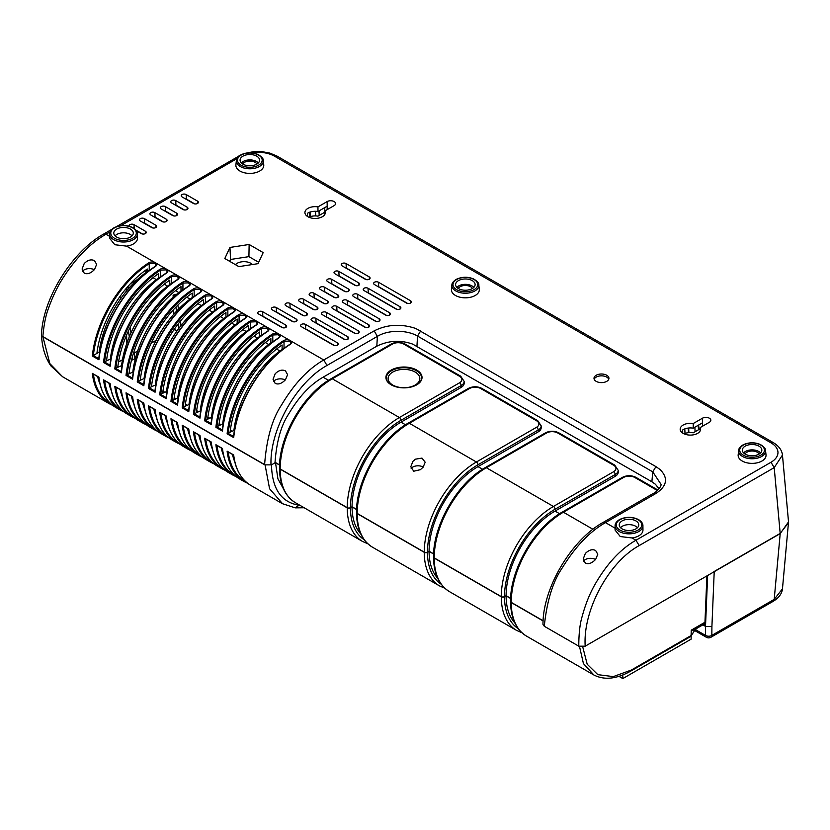 <?xml version="1.0" encoding="UTF-8"?>
<svg xmlns="http://www.w3.org/2000/svg" width="830" height="830" viewBox="0 0 830 830"><rect width="100%" height="100%" fill="white"/><g stroke="black" fill="none" stroke-linecap="round" stroke-linejoin="round"><path stroke-width="1.25" d="M707.637 575.491L705.5 626.391L711.912 626.505L711.839 635.396A4.534 2.864 -179.5 0 1 705.427 635.365L705.5 626.391L704.805 625.986L706.911 575.906M137.697 399.718L143.683 403.173C145.572 417.646 151.34 427.772 160.978 433.561A85.096 49.136 -60 0 1 143.839 403.1L137.261 399.303A85.096 49.136 120 0 0 154.401 429.753L157.825 431.444M182.621 425.655L188.618 429.11C190.506 443.583 196.274 453.709 205.913 459.498A85.096 49.136 -60 0 1 188.773 429.037L182.195 425.24A85.096 49.136 120 0 0 199.335 455.701L202.748 457.382M148.923 406.202L154.919 409.657C156.808 424.13 162.576 434.256 172.215 440.045A85.096 49.136 -60 0 1 155.075 409.584L148.497 405.787A85.096 49.136 120 0 0 165.637 436.238L169.05 437.929M156.154 416.504A79.587 45.951 -60 0 1 153.82 409.024M167.39 422.989A79.587 45.951 -60 0 1 165.056 415.508M160.159 412.686L166.145 416.141C168.044 430.614 173.812 440.74 183.451 446.53A85.096 49.136 -60 0 1 166.301 416.069L159.723 412.271A85.096 49.136 120 0 0 176.873 442.732L180.286 444.413M178.616 429.473A79.587 45.951 -60 0 1 176.282 421.993M171.395 419.171L177.381 422.626C179.27 437.099 185.038 447.225 194.677 453.014A85.096 49.136 -60 0 1 177.537 422.553L170.959 418.756A85.096 49.136 120 0 0 188.099 449.217L191.523 450.898M189.852 435.958A79.587 45.951 -60 0 1 187.518 428.477M129.936 287.066L128.048 288.155M713.883 571.673L780.2 533.41L788.459 522.703L788.396 520.441M788.5 521.935L780.2 533.597L774.203 599.385L782.462 588.812L788.396 523.44M299.464 505.034L299.111 505.231C281.297 502.368 272.084 488.912 271.483 464.873L265.071 464.862L42.849 336.565L49.873 363.633L62.624 376.768L50.91 365.916C45.162 357.554 42.029 347.179 41.5 334.77L41.51 334.532M173.159 297.161L173.097 295.304L175.016 294.194L176.033 294.775M173.097 295.304L174.84 295.739M181.065 325.464L180.39 321.169M178.502 309.154L177.869 305.067M175.908 307.048L176.5 311.229M178.294 323.804L178.917 328.255M176.79 331.212L174.341 329.178M173.792 314.228L173.615 309.507M132.219 357.45L132.572 359.94L135.01 358.539L133.941 351.775M130.984 332.934L130.123 327.404M128.442 330.869L129.293 336.845M126.866 343.215L126.565 335.092M132.572 359.94L131.69 359.432M92.763 373.77L98.749 377.235C100.648 391.698 106.416 401.834 116.055 407.613A85.096 49.136 -60 0 1 98.915 377.162L92.327 373.365A85.096 49.136 120 0 0 109.477 403.816L112.89 405.497M99.994 384.072A79.587 45.951 -60 0 1 97.66 376.602M111.23 390.567A79.587 45.951 -60 0 1 108.886 383.087M103.999 380.254L109.985 383.719C111.874 398.182 117.642 408.319 127.291 414.097A85.096 49.136 -60 0 1 110.141 383.647L103.563 379.85A85.096 49.136 120 0 0 120.703 410.3L124.127 411.981M122.456 397.051A79.587 45.951 -60 0 1 120.122 389.571M115.225 386.749L121.222 390.204C123.11 404.677 128.878 414.803 138.517 420.582A85.096 49.136 -60 0 1 121.377 390.131L114.799 386.334A85.096 49.136 120 0 0 131.939 416.785L135.352 418.465M133.692 403.536A79.587 45.951 -60 0 1 131.358 396.055M126.461 393.233L132.447 396.688C134.346 411.161 140.114 421.287 149.753 427.066A85.096 49.136 -60 0 1 132.613 396.615L126.025 392.818A85.096 49.136 120 0 0 143.175 423.269L146.588 424.95M144.918 410.02A79.587 45.951 -60 0 1 142.584 402.54M232.016 431.05L230.346 430.085M220.79 424.566L219.12 423.601M209.554 418.081L207.884 417.117M198.318 411.597L196.648 410.632M187.092 405.113L185.422 404.148M175.856 398.628L174.186 397.663M164.62 392.144L162.95 391.179M227.555 451.593L233.541 455.058C235.44 469.521 241.208 479.647 250.847 485.436A85.096 49.136 -60 0 1 233.697 454.975L227.119 451.178A85.096 49.136 120 0 0 244.269 481.639L247.682 483.319M234.786 461.895A79.587 45.951 -60 0 1 232.452 454.425M216.319 445.108L222.316 448.574C224.204 463.036 229.972 473.162 239.611 478.952A85.096 49.136 -60 0 1 222.471 448.49L215.893 444.693A85.096 49.136 120 0 0 233.033 475.154L236.446 476.835M223.55 455.411A79.587 45.951 -60 0 1 221.216 447.93M205.093 438.624L211.079 442.079C212.968 456.552 218.736 466.678 228.375 472.467A85.096 49.136 -60 0 1 211.235 442.006L204.657 438.209A85.096 49.136 120 0 0 221.797 468.67L225.221 470.351M212.314 448.926A79.587 45.951 -60 0 1 209.98 441.446M193.857 432.139L199.843 435.594C201.742 450.068 207.51 460.194 217.149 465.983A85.096 49.136 -60 0 1 199.999 435.522L193.421 431.725A85.096 49.136 120 0 0 210.571 462.186L213.984 463.866M201.088 442.442A79.587 45.951 -60 0 1 198.754 434.962M265.071 464.862L269.574 488.746L282.563 503.727M295.075 507.836L299.122 505.242M271.483 464.862L275.498 462.549L277.915 478.827L283.476 488.922M279.565 464.904L275.498 462.549M702.865 624.865L704.805 625.986M174.362 329.811L173.605 330.247M156.144 340.321L151.226 343.163M137.645 351.007L134.138 353.03M122.456 359.774L118.503 362.056M298.945 505.335L300.149 505.429M119.728 296.839L121.346 297.763M84.214 263.546C87.762 260.008 91.196 259.053 94.527 260.662L96.643 264.407L94.516 269.491C90.833 273.329 87.399 274.543 84.214 273.153L82.087 269.013L84.214 263.546M688.879 432.638L688.661 428.021M684.802 428.903L685.009 433.457M698.881 429.535L698.673 425.022M694.876 427.211L695.084 431.725M128.079 286.288L128.028 289.234M126.264 291.34L126.264 288.384M132.012 235.876A9.421 5.437 0 0 0 130.206 234.413A9.421 5.437 0 0 0 116.874 234.413A9.421 5.437 0 0 0 115.069 235.876M116.646 229.09A9.763 5.634 180 0 1 130.445 229.09A9.763 5.634 180 0 1 133.288 233.282A9.763 5.634 180 0 1 130.445 237.058A9.763 5.634 180 0 1 116.646 237.058A9.763 5.634 180 0 1 113.793 233.282A9.763 5.634 180 0 1 116.646 229.09M110.442 231.3A13.903 8.03 0 0 0 109.643 233.946C109.519 231.809 110.95 229.765 113.949 227.804L114.032 227.752C120.371 224.754 126.71 224.754 133.049 227.752C136.12 229.754 137.583 231.819 137.448 233.946L137.49 238.21A13.944 8.051 180 0 1 133.402 243.958A13.944 8.051 180 0 1 126.565 246.126L114.799 244.726L109.602 238.231L109.643 233.946A13.903 8.03 0 0 0 118.182 241.395A13.903 8.03 0 0 0 133.371 239.663A13.903 8.03 0 0 0 137.448 233.946A13.903 8.03 0 0 0 136.639 231.3M585.202 646.176C582.722 610.538 608.629 562.263 639.173 545.58L774.203 467.622L771.008 462.258C775.552 459.55 777.876 456.313 777.98 452.547C777.876 448.781 775.552 445.544 771.008 442.836L773.27 442.608C778.862 446.011 781.922 450.161 782.462 455.068L774.203 467.622L780.2 533.597L585.202 646.176L578.78 646.176C578.811 633.446 579.952 623.486 582.214 616.275C585.326 604.779 589.352 594.571 594.29 585.648C606.346 564.359 620.238 549.211 635.967 540.226L632.035 537.954L620.269 536.553L615.072 530.059L615.103 525.774A13.903 8.03 0 0 0 623.652 533.223A13.903 8.03 0 0 0 638.841 531.501A13.903 8.03 0 0 0 642.918 525.774A13.903 8.03 0 0 0 642.109 523.128M109.612 236.332L105.991 234.247C90.263 243.232 75.789 258.037 62.572 278.652C57.125 287.284 52.456 297.13 48.555 308.169C45.806 315.099 43.897 324.623 42.828 336.741L264.594 464.779C266.534 438.894 272.167 418.994 281.505 405.061C293.955 383.989 308.044 368.956 323.762 359.971L290.407 340.715L289.888 341.524L290.791 342.998L290.095 344.45C291.776 343.195 291.88 341.95 290.407 340.715A4.648 2.687 180 0 0 289.805 340.362C287.647 339.491 285.551 339.595 283.518 340.653L284.026 341.472L289.369 341.223A3.974 2.293 180 0 1 289.888 341.524M244.975 153.363L253.939 151.6L261.72 151.589L269.864 153.104L276.94 156.05L274.678 156.279C269.978 153.654 264.376 152.315 257.85 152.253L250.961 152.845M651.882 481.774L412.655 344.108C400.485 339.802 388.533 340.487 376.82 346.183L377.38 336.368C388.284 329.603 407.105 329.852 417.532 336.057L652.754 471.855L660.991 484.284C661.811 486.608 655.368 492.916 653.594 493.279L655.866 493.508C667.113 486.048 668.503 478.049 660.037 469.5L655.949 466.626L652.754 471.855L651.882 481.774L655.399 484.253L659.03 488.787M416.733 370.076A18.052 10.427 180 0 1 418.507 383.636A18.052 10.427 180 0 1 391.21 384.819A18.052 10.427 180 0 1 389.436 383.636A18.052 10.427 180 0 1 392.196 369.547A18.052 10.427 180 0 1 416.733 370.076M459.561 376.301A7.947 4.586 0 0 1 459.561 382.786L399.386 417.532A2.272 1.307 -120 0 1 400.983 420.302L461.158 385.566A10.209 5.893 0 0 0 464.157 381.395L464.157 383.252A10.209 5.893 180 0 1 461.158 387.413L400.983 422.159A69.212 39.965 -60 0 0 352.045 506.933L350.436 507.856A2.272 1.307 180 0 1 347.231 507.856L280.156 469.126A2.272 1.307 180 0 1 279.492 468.203C278.839 436.518 303.407 393.97 331.17 378.688A2.272 1.307 -120 0 1 332.311 378.802L392.486 344.056A2.272 1.307 60 0 0 391.345 343.952C395.848 341.763 400.351 341.763 404.853 343.952A2.272 1.307 -60 0 0 403.712 344.056L459.561 376.301A2.272 1.307 120 0 1 460.692 376.187L404.853 343.952M536.585 420.769A7.947 4.586 0 0 1 536.585 427.253L476.41 461.999A2.272 1.307 -120 0 1 478.007 464.779L538.182 430.033A10.209 5.893 0 0 0 541.181 425.863L541.181 427.72A10.209 5.893 180 0 1 538.182 431.891L478.007 466.626A69.212 39.965 -60 0 0 429.069 551.4L427.46 552.324A2.272 1.307 180 0 1 424.255 552.324L357.18 513.604A2.272 1.307 180 0 1 356.516 512.67C355.863 480.985 380.431 438.437 408.194 423.155L468.369 388.419A2.272 1.307 60 0 1 469.51 388.533A7.947 4.586 0 0 1 480.736 388.533A2.272 1.307 -60 0 1 481.877 388.419L537.716 420.654A2.272 1.307 120 0 0 536.585 420.769L480.736 388.533M613.609 465.236A7.947 4.586 0 0 1 613.609 471.72L553.434 506.466A2.272 1.307 -120 0 1 555.031 509.247L615.206 474.501A10.209 5.893 0 0 0 618.205 470.33L618.205 472.187A10.209 5.893 180 0 1 615.206 476.358L555.031 511.093A69.212 39.965 -60 0 0 506.093 595.867L504.484 596.791A2.272 1.307 180 0 1 501.279 596.791L434.204 558.071A2.272 1.307 180 0 1 433.54 557.148C432.887 525.463 457.455 482.904 485.218 467.632A2.272 1.307 -120 0 1 486.359 467.736L546.534 433.001A2.272 1.307 60 0 0 545.393 432.887C549.896 430.697 554.399 430.697 558.901 432.887A2.272 1.307 -60 0 0 557.76 433.001L613.609 465.236A2.272 1.307 120 0 1 614.74 465.122L558.901 432.887M328.504 380.306L323.109 377.194L376.82 346.183M271.005 464.779C269.636 429.784 296.507 382.132 326.979 365.47L377.38 336.368L374.174 330.869C387.081 324.374 400.942 323.576 415.747 328.462L655.949 466.626M323.109 377.194C310.316 384.508 298.862 396.73 288.747 413.869C281.142 425.271 276.566 441.467 275.021 462.455M275.498 462.735L279.565 465.08M352.045 506.933L356.589 509.547M415.394 459.187L412.904 461.356L410.788 466.771L413.734 471.222L420.364 469.687L423.093 467.228L425.199 462.227L421.993 458.098L415.394 459.187M429.069 551.4L433.602 554.015M506.093 595.867L510.626 598.492M543.1 620.944L511.228 602.538A2.272 1.307 180 0 1 510.564 601.615C509.911 569.93 534.479 527.372 562.242 512.1L622.417 477.354A2.272 1.307 60 0 1 623.558 477.468A7.947 4.586 0 0 1 634.784 477.468A2.272 1.307 -60 0 1 635.925 477.354L657.91 490.053M603.161 522.371C571.237 540.019 542.799 588.2 542.976 624.388L544.283 626.256L578.78 646.176M605.464 522.61C589.736 531.594 575.46 546.514 562.615 567.357C553.029 581.135 546.918 600.764 544.283 626.256M595.65 550.508C592.433 548.889 588.999 549.865 585.347 553.454L583.21 558.953L585.358 563.114C588.491 564.493 591.914 563.259 595.65 559.399L597.776 554.274L595.65 550.508M637.482 527.704A9.421 5.437 0 0 0 635.676 526.241A9.421 5.437 0 0 0 620.539 527.704M622.106 528.886A9.763 5.634 180 0 1 619.263 525.11A9.763 5.634 180 0 1 625.104 519.736A9.763 5.634 180 0 1 635.915 520.918A9.763 5.634 180 0 1 638.758 525.11A9.763 5.634 180 0 1 632.574 530.142A9.763 5.634 180 0 1 622.106 528.886M615.912 523.128A13.903 8.03 0 0 0 615.103 525.774C614.989 523.637 616.42 521.593 619.419 519.632L619.502 519.58C625.841 516.582 632.18 516.582 638.519 519.58C641.59 521.582 643.053 523.647 642.918 525.774L642.96 530.038A13.944 8.051 180 0 1 638.872 535.786A13.944 8.051 180 0 1 632.035 537.954M374.465 284.555A2.832 1.639 180 0 1 373.635 283.331A2.832 1.639 180 0 1 374.465 282.242A2.832 1.639 180 0 1 378.47 282.242L410.497 300.73A2.832 1.639 180 0 1 411.327 301.819A2.832 1.639 180 0 1 409.626 303.386A2.832 1.639 180 0 1 406.482 303.043L374.465 284.555M407.592 303.438L378.688 286.755A3.133 1.805 0 0 0 377.536 286.329M364.028 290.573A2.832 1.639 180 0 1 363.208 289.359A2.832 1.639 180 0 1 364.028 288.259A2.832 1.639 180 0 1 368.043 288.259L400.07 306.747A2.832 1.639 180 0 1 400.89 307.847A2.832 1.639 180 0 1 399.199 309.403A2.832 1.639 180 0 1 396.055 309.061L364.028 290.573M397.155 309.455L368.25 292.772A3.133 1.805 0 0 0 367.099 292.347M353.601 296.601A2.832 1.639 180 0 1 352.771 295.376A2.832 1.639 180 0 1 353.601 294.287A2.832 1.639 180 0 1 357.616 294.287L389.633 312.775A2.832 1.639 180 0 1 390.463 313.865A2.832 1.639 180 0 1 388.762 315.431A2.832 1.639 180 0 1 385.628 315.089L353.601 296.601M386.728 315.483L357.823 298.79A3.133 1.805 0 0 0 356.672 298.375M343.174 302.618A2.832 1.639 180 0 1 342.344 301.404A2.832 1.639 180 0 1 343.174 300.304A2.832 1.639 180 0 1 347.179 300.304L379.206 318.793A2.832 1.639 180 0 1 380.036 319.892A2.832 1.639 180 0 1 378.335 321.449A2.832 1.639 180 0 1 375.191 321.106L343.174 302.618M376.301 321.501L347.397 304.818A3.133 1.805 0 0 0 346.245 304.392M332.737 308.646A2.832 1.639 180 0 1 331.917 307.422A2.832 1.639 180 0 1 332.737 306.322A2.832 1.639 180 0 1 336.752 306.322L368.779 324.81A2.832 1.639 180 0 1 369.599 325.91A2.832 1.639 180 0 1 367.908 327.476A2.832 1.639 180 0 1 364.764 327.134L332.737 308.646M365.864 327.528L336.959 310.835A3.133 1.805 0 0 0 335.808 310.41M322.31 314.663A2.832 1.639 180 0 1 321.48 313.45A2.832 1.639 180 0 1 322.31 312.35A2.832 1.639 180 0 1 326.325 312.35L358.342 330.838A2.832 1.639 180 0 1 359.172 331.938A2.832 1.639 180 0 1 357.471 333.494A2.832 1.639 180 0 1 354.337 333.152L322.31 314.663M355.437 333.546L326.532 316.863A3.133 1.805 0 0 0 325.381 316.438M311.883 320.681A2.832 1.639 180 0 1 311.053 319.467A2.832 1.639 180 0 1 311.883 318.367A2.832 1.639 180 0 1 315.888 318.367L347.915 336.856A2.832 1.639 180 0 1 348.745 337.955A2.832 1.639 180 0 1 347.044 339.522A2.832 1.639 180 0 1 343.9 339.169L311.883 320.681M345.01 339.574L316.106 322.88A3.133 1.805 0 0 0 314.954 322.455M684.065 433.831A10.209 5.893 0 0 1 693.216 432.804L700.198 428.768M702.419 418.227A4.939 2.853 180 0 1 709.391 418.227A4.939 2.853 180 0 1 710.843 420.239A4.939 2.853 180 0 1 709.391 422.263L700.198 427.564A10.209 5.893 180 0 1 700.603 429.203A10.209 5.893 180 0 1 694.295 434.65A10.209 5.893 180 0 1 683.163 433.374A10.209 5.893 180 0 1 680.175 429.203A10.209 5.893 180 0 1 683.163 425.033A10.209 5.893 180 0 1 693.216 423.539L702.419 418.227L702.419 426.288M682.685 433.073L682.685 429.961A10.209 5.893 0 0 1 683.163 429.66A10.209 5.893 0 0 1 693.216 428.166L693.216 423.539M700.198 427.564L700.198 430.832M702.419 422.864L693.216 428.166M744.998 454.01A7.439 4.295 180 0 1 746.824 452.288A7.439 4.295 180 0 1 757.354 452.288A7.439 4.295 180 0 1 759.17 454.01M760.56 452.941A9.421 5.437 0 0 0 758.755 451.479A9.421 5.437 0 0 0 745.423 451.479A9.421 5.437 0 0 0 743.618 452.941M745.184 446.156A9.763 5.634 180 0 1 758.983 446.156A9.763 5.634 180 0 1 761.836 450.348A9.763 5.634 180 0 1 758.983 454.124A9.763 5.634 180 0 1 745.184 454.124A9.763 5.634 180 0 1 742.331 450.348A9.763 5.634 180 0 1 745.184 446.156M739.634 448.003A13.488 7.781 0 0 0 738.627 450.503C738.576 448.791 739.966 446.965 742.788 445.036L743.742 444.538C749.303 442.224 754.864 442.224 760.436 444.538C764.139 446.872 765.851 448.854 765.551 450.503L766.007 454.83A13.944 8.051 180 0 1 761.95 461.024A13.944 8.051 180 0 1 746.357 462.663A13.944 8.051 180 0 1 738.161 454.83L738.627 450.503A13.488 7.781 0 0 0 746.543 458.077A13.488 7.781 0 0 0 761.618 456.49A13.488 7.781 0 0 0 765.551 450.503A13.488 7.781 0 0 0 764.544 448.003M334.573 345.591L305.668 328.898A3.133 1.805 0 0 0 304.517 328.483M305.461 324.395L337.488 342.883A2.832 1.639 180 0 1 338.318 343.973A2.832 1.639 180 0 1 336.617 345.539A2.832 1.639 180 0 1 333.473 345.197L301.446 326.709A2.832 1.639 180 0 1 300.626 325.485A2.832 1.639 180 0 1 301.446 324.395A2.832 1.639 180 0 1 305.461 324.395L305.668 328.898M242.744 164.039A7.439 4.295 180 0 1 244.57 162.306A7.439 4.295 180 0 1 255.09 162.306A7.439 4.295 180 0 1 256.916 164.039M258.296 162.96A9.421 5.437 0 0 0 256.491 161.497A9.421 5.437 0 0 0 243.159 161.497A9.421 5.437 0 0 0 241.364 162.96M242.931 156.175A9.763 5.634 180 0 1 256.729 156.175A9.763 5.634 180 0 1 259.583 160.366A9.763 5.634 180 0 1 256.729 164.143A9.763 5.634 180 0 1 242.931 164.143A9.763 5.634 180 0 1 240.078 160.366A9.763 5.634 180 0 1 242.931 156.175M237.37 158.032A13.488 7.781 0 0 0 236.374 160.522C236.322 158.81 237.702 156.995 240.524 155.065L241.478 154.556C247.05 152.253 252.611 152.253 258.172 154.556C261.886 156.891 263.587 158.883 263.286 160.522L263.753 164.848A13.944 8.051 180 0 1 259.686 171.042A13.944 8.051 180 0 1 244.093 172.692A13.944 8.051 180 0 1 235.907 164.848L236.374 160.522A13.488 7.781 0 0 0 244.29 168.106A13.488 7.781 0 0 0 259.365 166.508A13.488 7.781 0 0 0 263.286 160.522A13.488 7.781 0 0 0 262.29 158.032M193.442 203.475L182.071 196.918A2.895 1.67 180 0 1 181.22 195.673A2.895 1.67 180 0 1 182.071 194.552A2.895 1.67 180 0 1 186.159 194.552L197.53 201.119A2.895 1.67 180 0 1 198.37 202.24A2.895 1.67 180 0 1 196.637 203.827A2.895 1.67 180 0 1 193.442 203.475M194.78 203.921L186.366 199.065A3.196 1.847 0 0 0 184.976 198.598M183.005 209.502L171.634 202.935A2.895 1.67 180 0 1 170.793 201.69A2.895 1.67 180 0 1 171.634 200.58A2.895 1.67 180 0 1 175.732 200.58L187.103 207.137A2.895 1.67 180 0 1 187.943 208.257A2.895 1.67 180 0 1 186.21 209.855A2.895 1.67 180 0 1 183.005 209.502M184.343 209.938L175.939 205.083A3.196 1.847 0 0 0 174.539 204.616M162.151 221.548L150.78 214.98A2.895 1.67 180 0 1 149.929 213.735A2.895 1.67 180 0 1 150.78 212.615A2.895 1.67 180 0 1 154.868 212.615L166.239 219.182A2.895 1.67 180 0 1 167.079 220.303A2.895 1.67 180 0 1 165.346 221.89A2.895 1.67 180 0 1 162.151 221.548M163.489 221.984L155.075 217.128A3.196 1.847 0 0 0 153.685 216.661M151.714 227.565L140.343 221.008A2.895 1.67 180 0 1 139.502 219.763A2.895 1.67 180 0 1 140.343 218.643A2.895 1.67 180 0 1 144.441 218.643L155.812 225.2A2.895 1.67 180 0 1 156.652 226.32A2.895 1.67 180 0 1 154.919 227.918A2.895 1.67 180 0 1 151.714 227.565M153.052 228.001L144.648 223.156A3.196 1.847 0 0 0 143.248 222.679M129.138 226.196A2.895 1.67 180 0 1 129.075 225.781A2.895 1.67 180 0 1 129.916 224.66A2.895 1.67 180 0 1 134.014 224.66L145.375 231.228A2.895 1.67 180 0 1 146.225 232.348A2.895 1.67 180 0 1 144.493 233.936A2.895 1.67 180 0 1 141.287 233.593L136.452 230.802M142.625 234.029L136.037 230.221M258.618 314.02A2.832 1.639 180 0 1 257.788 312.806A2.832 1.639 180 0 1 258.618 311.707A2.832 1.639 180 0 1 262.633 311.707L285.831 325.101A2.832 1.639 180 0 1 286.651 326.2A2.832 1.639 180 0 1 284.96 327.757A2.832 1.639 180 0 1 281.816 327.414L258.618 314.02M282.916 327.808L262.84 316.22A3.133 1.805 0 0 0 261.689 315.794M272.261 309.849A2.832 1.639 180 0 1 271.431 308.636A2.832 1.639 180 0 1 272.261 307.536A2.832 1.639 180 0 1 276.265 307.536L296.258 319.073A2.832 1.639 180 0 1 297.088 320.173A2.832 1.639 180 0 1 295.387 321.739A2.832 1.639 180 0 1 292.243 321.397L272.261 309.849M293.353 321.791L276.483 312.049A3.133 1.805 0 0 0 275.332 311.624M285.894 305.689A2.832 1.639 180 0 1 285.074 304.465A2.832 1.639 180 0 1 285.894 303.365A2.832 1.639 180 0 1 289.909 303.365L306.685 313.055A2.832 1.639 180 0 1 307.515 314.155A2.832 1.639 180 0 1 305.814 315.711A2.832 1.639 180 0 1 302.68 315.369L285.894 305.689M303.78 315.763L290.116 307.878A3.133 1.805 0 0 0 288.964 307.453M309.964 295.49A2.832 1.639 180 0 1 309.144 294.276A2.832 1.639 180 0 1 309.964 293.177A2.832 1.639 180 0 1 313.979 293.177L327.549 301.01A2.832 1.639 180 0 1 328.379 302.11A2.832 1.639 180 0 1 326.678 303.676A2.832 1.639 180 0 1 323.534 303.324L309.964 295.49M324.644 303.718L314.186 297.69A3.133 1.805 0 0 0 313.035 297.264M299.537 301.518A2.832 1.639 180 0 1 298.707 300.294A2.832 1.639 180 0 1 299.537 299.205A2.832 1.639 180 0 1 303.552 299.205L317.122 307.038A2.832 1.639 180 0 1 317.942 308.127A2.832 1.639 180 0 1 316.251 309.694A2.832 1.639 180 0 1 313.107 309.351L299.537 301.518M314.207 309.746L303.759 303.707A3.133 1.805 0 0 0 302.608 303.292M320.401 289.473A2.832 1.639 180 0 1 319.571 288.249A2.832 1.639 180 0 1 320.401 287.159A2.832 1.639 180 0 1 324.406 287.159L337.976 294.992A2.832 1.639 180 0 1 338.806 296.092A2.832 1.639 180 0 1 337.105 297.648A2.832 1.639 180 0 1 333.971 297.306L320.401 289.473M335.071 297.7L324.623 291.662A3.133 1.805 0 0 0 323.472 291.247M327.622 281.598A2.832 1.639 180 0 1 326.792 280.374A2.832 1.639 180 0 1 327.622 279.285A2.832 1.639 180 0 1 331.627 279.285L348.413 288.964A2.832 1.639 180 0 1 349.233 290.064A2.832 1.639 180 0 1 347.542 291.631A2.832 1.639 180 0 1 344.398 291.288L327.622 281.598M345.498 291.683L331.844 283.787A3.133 1.805 0 0 0 330.693 283.372M334.843 273.724A2.832 1.639 180 0 1 334.013 272.499A2.832 1.639 180 0 1 334.843 271.41A2.832 1.639 180 0 1 338.848 271.41L358.84 282.947A2.832 1.639 180 0 1 359.67 284.047A2.832 1.639 180 0 1 357.969 285.603A2.832 1.639 180 0 1 354.825 285.261L334.843 273.724M355.935 285.655L339.065 275.913A3.133 1.805 0 0 0 337.914 275.498M342.064 265.849A2.832 1.639 180 0 1 341.234 264.625A2.832 1.639 180 0 1 342.064 263.535A2.832 1.639 180 0 1 346.069 263.535L369.267 276.93A2.832 1.639 180 0 1 370.097 278.019A2.832 1.639 180 0 1 368.396 279.586A2.832 1.639 180 0 1 365.262 279.243L342.064 265.849M366.362 279.637L346.286 268.038A3.133 1.805 0 0 0 345.135 267.623M235.44 264.656A9.649 5.571 180 0 1 237.173 263.286A9.649 5.571 180 0 1 252.434 264.531M258.69 262.27L248.917 256.636L230.564 259.468L229.692 261.346M229.952 247.444L249.135 244.477L263.183 252.59L258.047 263.66L238.853 266.627L224.806 258.524L229.952 247.444L230.564 259.468M249.135 244.477L248.917 256.636M324.717 207.625L324.924 212.138L317.963 216.153A10.209 5.893 0 0 0 308.822 217.18M307.432 216.423L307.432 213.31A10.209 5.893 0 0 1 307.92 213.02A10.209 5.893 0 0 1 317.963 211.515L317.963 206.888L327.165 201.576A4.939 2.853 180 0 1 334.148 201.576A4.939 2.853 180 0 1 335.59 203.589A4.939 2.853 180 0 1 334.148 205.612L324.945 210.913L324.945 214.192M458.451 280.613A9.763 5.634 180 0 1 472.249 280.613A9.763 5.634 180 0 1 475.102 284.804A9.763 5.634 180 0 1 472.249 288.581A9.763 5.634 180 0 1 458.451 288.581A9.763 5.634 180 0 1 455.597 284.804A9.763 5.634 180 0 1 458.451 280.613M473.816 287.388A9.421 5.437 0 0 0 472.011 285.935A9.421 5.437 0 0 0 458.689 285.935A9.421 5.437 0 0 0 456.884 287.388M452.889 282.459A13.488 7.781 0 0 0 451.894 284.96C451.842 283.248 453.221 281.422 456.054 279.492L457.008 278.994C462.569 276.681 468.13 276.681 473.691 278.994C477.406 281.318 479.107 283.31 478.806 284.96L479.273 289.286A13.944 8.051 180 0 1 475.217 295.48A13.944 8.051 180 0 1 459.613 297.119A13.944 8.051 180 0 1 451.427 289.286L451.894 284.96A13.488 7.781 0 0 0 459.81 292.534A13.488 7.781 0 0 0 474.885 290.946A13.488 7.781 0 0 0 478.806 284.96A13.488 7.781 0 0 0 477.81 282.459M458.264 288.467A7.439 4.295 180 0 1 460.09 286.744A7.439 4.295 180 0 1 470.61 286.744A7.439 4.295 180 0 1 472.436 288.467M606.74 381.354A7.46 4.306 180 0 1 598.606 382.288A7.46 4.306 180 0 1 594 378.304A7.46 4.306 180 0 1 596.189 375.264A7.46 4.306 180 0 1 604.323 374.33A7.46 4.306 180 0 1 608.929 378.304A7.46 4.306 180 0 1 606.74 381.354M159.951 269.314L160.46 270.134L165.813 269.885L166.249 269.034C164.091 268.163 161.995 268.256 159.951 269.314A85.096 49.136 120 0 0 103.563 362.471L110.141 366.269L110.141 365.231L110.141 366.269A85.096 49.136 -60 0 1 166.529 273.112C168.22 271.856 168.324 270.611 166.851 269.377L166.322 270.186L167.224 271.659M103.563 362.471L106.531 360.832A81.693 47.165 -60 0 1 158.54 273.63L158.54 278.102A76.246 44.021 -60 0 1 160.46 276.815L161.425 276.359M171.188 275.799L171.696 276.618L177.039 276.369L177.475 275.519C175.317 274.647 173.221 274.74 171.188 275.799A85.096 49.136 120 0 0 114.799 368.956L121.377 372.753L121.377 371.716L121.377 372.753A85.096 49.136 -60 0 1 177.765 279.596C179.446 278.341 179.55 277.096 178.077 275.861L177.558 276.67L178.46 278.143M114.799 368.956L117.767 367.317A81.693 47.165 -60 0 1 169.766 280.125L169.766 284.586A76.246 44.021 -60 0 1 171.696 283.3L172.661 282.843M182.424 282.283L182.932 283.103L188.275 282.854L188.711 282.003C186.553 281.131 184.457 281.225 182.424 282.283A85.096 49.136 120 0 0 126.025 375.44L132.613 379.237L132.613 378.2L132.613 379.237A85.096 49.136 -60 0 1 189.001 286.08C190.682 284.825 190.786 283.58 189.313 282.345L188.794 283.155L189.697 284.628M126.025 375.44L128.992 373.801A81.693 47.165 -60 0 1 181.002 286.609L181.002 291.071A76.246 44.021 -60 0 1 182.932 289.784L183.897 289.328M193.649 288.767L194.158 289.587L199.511 289.338L199.947 288.487C197.789 287.616 195.693 287.709 193.649 288.767A85.096 49.136 120 0 0 137.261 381.925L143.839 385.722L143.839 384.695L143.839 385.722A85.096 49.136 -60 0 1 200.227 292.565C201.918 291.309 202.022 290.064 200.549 288.83L200.02 289.639L200.922 291.112M137.261 381.925L140.228 380.285A81.693 47.165 -60 0 1 192.238 293.094L192.238 297.555A76.246 44.021 -60 0 1 194.158 296.269L195.123 295.812M204.886 295.252L205.394 296.071L210.737 295.833L211.173 294.972C209.015 294.1 206.919 294.194 204.886 295.252A85.096 49.136 120 0 0 148.497 388.409L155.075 392.217L155.075 391.179L155.075 392.217A85.096 49.136 -60 0 1 211.463 299.059C213.144 297.794 213.248 296.549 211.775 295.314L211.256 296.123L212.158 297.596M148.497 388.409L151.465 386.77A81.693 47.165 -60 0 1 203.464 299.578L203.464 304.039A76.246 44.021 -60 0 1 205.394 302.753L206.359 302.296M216.122 301.736L216.63 302.556L221.973 302.317L222.409 301.456C220.251 300.585 218.155 300.678 216.122 301.736A85.096 49.136 120 0 0 159.723 394.893L166.301 398.701L166.311 397.663L166.301 398.701A85.096 49.136 -60 0 1 222.699 305.544C224.38 304.278 224.484 303.033 223.011 301.798L222.492 302.608L223.395 304.081M159.723 394.893L162.69 393.254A81.693 47.165 -60 0 1 214.7 306.062L214.7 310.524A76.246 44.021 -60 0 1 216.63 309.237L217.595 308.781M227.347 308.231L227.856 309.04L233.209 308.802L233.645 307.94C231.487 307.069 229.391 307.162 227.347 308.231A85.096 49.136 120 0 0 170.959 401.388L177.537 405.185L177.537 404.148L177.537 405.185A85.096 49.136 -60 0 1 233.925 312.028C235.616 310.762 235.72 309.517 234.247 308.293L233.718 309.092L234.62 310.576M170.959 401.388L173.927 399.738A81.693 47.165 -60 0 1 225.936 312.547L225.936 317.008A76.246 44.021 -60 0 1 227.856 315.722L228.821 315.265M238.584 314.715L239.092 315.525L244.435 315.286L244.871 314.425C242.713 313.553 240.617 313.647 238.584 314.715A85.096 49.136 120 0 0 182.195 407.872L188.773 411.67L188.773 410.632L188.773 411.67A85.096 49.136 -60 0 1 245.161 318.513C246.842 317.247 246.946 316.002 245.473 314.777L244.954 315.576L245.856 317.06M182.195 407.872L185.163 406.223A81.693 47.165 -60 0 1 237.162 319.031L237.162 323.493A76.246 44.021 -60 0 1 239.092 322.206L240.057 321.75M249.82 321.2L250.328 322.009L255.671 321.77L256.107 320.909C253.949 320.038 251.853 320.131 249.82 321.2A85.096 49.136 120 0 0 193.421 414.357L199.999 418.154L200.009 417.117L199.999 418.154A85.096 49.136 -60 0 1 256.397 324.997C258.078 323.731 258.182 322.486 256.709 321.262L256.19 322.061L257.093 323.544L256.397 324.997M193.421 414.357L196.388 412.707A81.693 47.165 -60 0 1 248.398 325.516L248.398 329.987A76.246 44.021 -60 0 1 250.328 328.701L251.293 328.234M261.045 327.684L261.554 328.504L266.907 328.255L267.343 327.394C265.185 326.522 263.089 326.615 261.045 327.684A85.096 49.136 120 0 0 204.657 420.841L211.235 424.638L211.235 423.601L211.235 424.638A85.096 49.136 -60 0 1 267.623 331.481C269.314 330.216 269.418 328.971 267.945 327.746L267.416 328.556L268.318 330.029L267.623 331.481M204.657 420.841L207.625 419.192A81.693 47.165 -60 0 1 259.634 332L259.634 336.472A76.246 44.021 -60 0 1 261.554 335.185L262.519 334.718M272.281 334.168L272.79 334.988L278.133 334.739L278.569 333.878C276.411 333.006 274.315 333.11 272.281 334.168A85.096 49.136 120 0 0 215.893 427.326L222.471 431.123L222.471 430.085L222.471 431.123A85.096 49.136 -60 0 1 278.859 337.966C280.54 336.71 280.644 335.465 279.171 334.231L278.652 335.04L279.554 336.513L278.859 337.966M215.893 427.326L218.861 425.686A81.693 47.165 -60 0 1 270.86 338.484L270.86 342.956A76.246 44.021 -60 0 1 272.79 341.67L273.755 341.203M283.518 340.653A85.096 49.136 120 0 0 227.119 433.81L233.697 437.607L233.707 436.57L233.697 437.607A85.096 49.136 -60 0 1 290.095 344.45M227.119 433.81L230.086 432.171A81.693 47.165 -60 0 1 282.096 344.969L282.096 349.44A76.246 44.021 -60 0 1 284.026 348.154L284.991 347.687M230.086 432.171L234.496 430.22M279.928 350.976L276.577 349.046M233.977 429.919A76.246 44.021 -60 0 1 282.096 349.44M230.232 432.088A72.843 42.06 -60 0 1 230.315 430.303M218.861 425.686L223.27 423.736M268.702 344.492L265.341 342.562M222.751 423.435A76.246 44.021 -60 0 1 270.86 342.956M218.996 425.603A72.843 42.06 -60 0 1 219.089 423.819M207.625 419.192L212.034 417.251M257.466 338.007L254.115 336.077M211.515 416.951A76.246 44.021 -60 0 1 259.634 336.472M207.759 419.119A72.843 42.06 -60 0 1 207.853 417.334M196.388 412.707L200.798 410.767M246.23 331.523L242.879 329.593M200.279 410.466A76.246 44.021 -60 0 1 248.398 329.987M196.534 412.635A72.843 42.06 -60 0 1 196.617 410.85M185.163 406.223L189.572 404.283M235.004 325.038L231.643 323.109M189.053 403.982A76.246 44.021 -60 0 1 237.162 323.493M185.298 406.15A72.843 42.06 -60 0 1 185.391 404.366M173.927 399.738L178.336 397.798M223.768 318.554L220.417 316.614M177.817 397.497A76.246 44.021 -60 0 1 225.936 317.008M174.061 399.666A72.843 42.06 -60 0 1 174.155 397.881M162.69 393.254L167.1 391.314M212.532 312.07L209.181 310.13M166.581 391.013A76.246 44.021 -60 0 1 214.7 310.524M162.836 393.181A72.843 42.06 -60 0 1 162.919 391.397M151.465 386.77L155.874 384.819M201.306 305.585L197.945 303.645M155.355 384.529A76.246 44.021 -60 0 1 203.464 304.039M151.6 386.687A72.843 42.06 -60 0 1 151.693 384.913M140.228 380.285L144.638 378.335M190.07 299.101L186.719 297.161M144.119 378.044A76.246 44.021 -60 0 1 192.238 297.555M140.363 380.202A72.843 42.06 -60 0 1 140.457 378.418M128.992 373.801L133.402 371.85M178.834 292.617L175.483 290.676M132.883 371.55A76.246 44.021 -60 0 1 181.002 291.071M129.138 373.718A72.843 42.06 -60 0 1 129.221 371.933M117.767 367.317L122.176 365.366M167.608 286.132L164.247 284.192M121.657 365.065A76.246 44.021 -60 0 1 169.766 284.586M117.902 367.233A72.843 42.06 -60 0 1 117.995 365.449M106.531 360.832L110.94 358.882M99.185 352.096L96.913 353.414A79.431 45.858 -60 0 1 147.304 269.013L147.304 271.618A76.246 44.021 -60 0 0 99.185 352.096L99.704 352.397M147.304 271.618A76.246 44.021 -60 0 1 149.234 270.331L150.199 269.864M148.726 262.83L149.234 263.65L154.577 263.401L155.013 262.539C152.855 261.678 150.759 261.772 148.726 262.83A85.096 49.136 120 0 0 92.327 355.987L96.913 353.414M92.327 355.987L98.915 359.784L98.915 358.747L98.915 359.784A85.096 49.136 -60 0 1 155.303 266.627C156.984 265.372 157.088 264.127 155.615 262.892L155.096 263.701L155.999 265.175M156.372 279.648L153.021 277.708M110.421 358.581A76.246 44.021 -60 0 1 158.54 278.102M106.665 360.749A72.843 42.06 -60 0 1 106.759 358.965M327.165 201.576L327.165 209.637M327.165 206.214L317.963 211.515M324.945 210.913A10.209 5.893 180 0 1 325.35 212.553A10.209 5.893 180 0 1 319.042 218A10.209 5.893 180 0 1 307.92 216.723A10.209 5.893 180 0 1 304.921 212.553A10.209 5.893 180 0 1 307.92 208.382A10.209 5.893 180 0 1 317.963 206.888M172.578 215.52L161.207 208.963A2.895 1.67 180 0 1 160.366 207.718A2.895 1.67 180 0 1 161.207 206.597A2.895 1.67 180 0 1 165.305 206.597L176.666 213.165A2.895 1.67 180 0 1 177.516 214.285A2.895 1.67 180 0 1 175.784 215.873A2.895 1.67 180 0 1 172.578 215.52M173.916 215.966L165.512 211.111A3.196 1.847 0 0 0 164.112 210.633M319.602 215.209L319.394 210.696M315.514 211.297L315.732 215.935M310.296 216.62L310.088 212.065M275.166 373.791C278.714 370.263 282.148 369.298 285.479 370.906L287.595 374.652L285.468 379.746C281.795 383.574 278.361 384.788 275.166 383.398L273.039 379.258L275.166 373.791M137.324 279.606L130.652 283.455M693.797 630.105L691.255 630.157L691.089 635.552L694.088 631.423L690.622 636.527L691.089 635.552L631.464 669.986L613.308 676.606L597.839 674.655L587.194 664.228L582.733 646.892M357.18 513.417A73.756 42.579 -60 0 0 372.452 547.178C361.963 540.631 356.651 529.063 356.516 512.484A2.272 1.307 0 0 0 357.18 513.417L424.255 552.137A2.272 1.307 0 0 0 427.46 552.137A71.484 41.272 120 0 0 441.218 584.227M360.708 533.835A69.212 39.965 -60 0 1 352.045 506.746L350.436 507.67A2.272 1.307 0 0 1 347.231 507.67L280.156 468.95A2.272 1.307 0 0 1 279.492 468.016C279.627 484.596 284.939 496.153 295.428 502.71A73.756 42.579 -60 0 1 280.156 468.95M356.589 509.371L352.045 506.746M437.721 578.313A69.212 39.965 -60 0 1 429.069 551.213L427.46 552.137M433.613 553.838L429.069 551.213M434.204 557.885A73.756 42.579 -60 0 0 449.476 591.645C438.987 585.098 433.675 573.53 433.54 556.961A2.272 1.307 0 0 0 434.204 557.885L501.279 596.614A2.272 1.307 0 0 0 504.484 596.614A71.484 41.272 120 0 0 518.242 628.694M593.927 675.039L583.438 663.595L579.506 646.508M511.228 602.352A73.756 42.579 -60 0 0 526.5 636.112C516.011 629.565 510.699 618.008 510.564 601.428A2.272 1.307 0 0 0 511.228 602.352L543.111 620.757M510.637 598.306L506.093 595.681L504.484 596.614M514.745 622.78A69.212 39.965 -60 0 1 506.093 595.681M691.131 636.216L691.131 639.142L622.822 678.577L618.941 676.336M622.822 674.956L622.822 678.577M149.556 406.565A84.421 48.742 120 0 0 167.11 436.3M160.792 413.05A84.421 48.742 120 0 0 178.346 442.784M172.028 419.534A84.421 48.742 120 0 0 189.572 449.269M183.254 426.018A84.421 48.742 120 0 0 200.808 455.753M695.052 629.379L705.427 635.365A4.534 2.625 120 0 0 706.361 637.274A4.534 4.534 0 0 0 710.905 637.274A4.534 2.625 -120 0 0 711.839 635.396L774.203 599.385L773.27 601.273C778.862 597.87 781.922 593.72 782.462 588.812M93.396 374.143A84.421 48.742 120 0 0 110.95 403.868M104.632 380.628A84.421 48.742 120 0 0 122.176 410.352M115.858 387.112A84.421 48.742 120 0 0 133.412 416.836M127.094 393.596A84.421 48.742 120 0 0 144.648 423.321M194.49 432.503A84.421 48.742 120 0 0 212.044 462.237M205.726 438.987A84.421 48.742 120 0 0 223.27 468.722M216.952 445.471A84.421 48.742 120 0 0 234.506 475.206M228.188 451.956A84.421 48.742 120 0 0 245.742 481.69M138.33 400.081A84.421 48.742 120 0 0 155.874 429.805M714.215 571.694L711.912 626.505M94.309 269.729A7.283 4.202 0 0 0 84.214 269.843A7.283 4.202 0 0 0 82.544 271.337M688.454 432.679L688.236 428.073M698.466 429.774L698.258 425.261M114.509 227.856A12.772 7.377 0 0 0 114.509 238.283A12.772 7.377 0 0 0 132.572 238.283A12.772 7.377 0 0 0 132.572 227.856A12.772 7.377 0 0 0 114.509 227.856M110.058 231.892L105.991 234.247L103.719 234.019C71.816 251.687 42.413 299.308 41.5 334.822M120.879 225.646L236.924 158.655M116.501 226.642L239.31 155.864M274.678 156.279L771.008 442.836M771.008 462.258L635.967 540.226L639.173 545.58M420.727 330.828L417.532 336.057L416.951 346.141M403.712 344.056A7.947 4.586 0 0 0 392.486 344.056M415.187 372.079A15.863 9.161 0 0 0 392.756 372.079A15.863 9.161 0 0 0 392.756 385.037A15.863 9.161 0 0 0 415.187 385.037A15.863 9.161 0 0 0 415.187 372.079M418.32 383.782A17.596 10.157 0 0 0 416.411 370.709A17.596 10.157 0 0 0 392.621 370.139A17.596 10.157 0 0 0 389.623 383.782M347.231 507.856A73.756 42.579 120 0 1 399.386 417.532L332.311 378.802A73.756 42.579 -60 0 0 280.156 469.126M459.561 382.786A2.272 1.307 60 0 1 461.158 385.566L461.158 387.413M424.255 552.324A73.756 42.579 120 0 1 476.41 461.999L409.335 423.269A2.272 1.307 -120 0 0 408.194 423.155M357.18 513.604A73.756 42.579 -60 0 1 409.335 423.269L469.51 388.533M536.585 427.253A2.272 1.307 60 0 1 538.182 430.033L538.182 431.891M557.76 433.001A7.947 4.586 0 0 0 546.534 433.001M501.279 596.791A73.756 42.579 120 0 1 553.434 506.466L486.359 467.736A73.756 42.579 -60 0 0 434.204 558.071M613.609 471.72A2.272 1.307 60 0 1 615.206 474.501L615.206 476.358M405.528 424.784L400.983 422.159M482.552 469.251L478.007 466.626M559.576 513.718L555.031 511.093M634.784 477.468L657.412 490.53M592.931 529.27L563.383 512.214A2.272 1.307 -120 0 0 562.242 512.1M511.228 602.538A73.756 42.579 -60 0 1 563.383 512.214L623.558 477.468M615.393 528.347L605.454 522.61L603.182 522.361M605.454 522.61L655.866 493.508M374.174 330.869L323.773 359.971L326.999 365.48M400.983 420.302A71.484 41.272 120 0 0 350.436 507.856M423.207 467.093A7.2 4.16 0 0 0 423.093 467.02A7.2 4.16 0 0 0 412.904 467.02A7.2 4.16 0 0 0 411.13 468.711M478.007 464.779A71.484 41.272 120 0 0 427.46 552.324M555.031 509.247A71.484 41.272 120 0 0 504.484 596.791M595.567 559.493A7.283 4.202 0 0 0 585.347 559.545A7.283 4.202 0 0 0 583.635 561.111M619.979 519.694A12.772 7.377 0 0 0 619.979 530.111A12.772 7.377 0 0 0 638.042 530.111A12.772 7.377 0 0 0 638.042 519.694A12.772 7.377 0 0 0 619.979 519.694M378.688 286.755L378.47 282.242M410.497 300.73L410.601 302.981M368.25 292.772L368.043 288.259M400.07 306.747L400.174 308.999M357.823 298.79L357.616 294.287M389.633 312.775L389.737 315.026M347.397 304.818L347.179 300.304M379.206 318.793L379.31 321.044M336.959 310.835L336.752 306.322M368.779 324.81L368.883 327.062M326.532 316.863L326.325 312.35M358.342 330.838L358.446 333.089M316.106 322.88L315.888 318.367M347.915 336.856L348.019 339.107M743.348 445.098A12.357 7.128 0 0 0 743.348 455.182A12.357 7.128 0 0 0 760.82 455.182A12.357 7.128 0 0 0 760.82 445.098A12.357 7.128 0 0 0 743.348 445.098M337.488 342.883L337.592 345.135M241.094 155.117A12.357 7.128 0 0 0 241.094 165.201A12.357 7.128 0 0 0 258.566 165.201A12.357 7.128 0 0 0 258.566 155.117A12.357 7.128 0 0 0 241.094 155.117M186.366 199.065L186.159 194.552M197.53 201.119L197.633 203.412M175.939 205.083L175.732 200.58M187.103 207.137L187.207 209.44M155.075 217.128L154.868 212.615M166.239 219.182L166.342 221.475M144.648 223.156L144.441 218.643M155.812 225.2L155.916 227.503M134.19 228.478L134.014 224.66M145.375 231.228L145.489 233.521M262.84 316.22L262.633 311.707M285.831 325.101L285.935 327.352M276.483 312.049L276.265 307.536M296.258 319.073L296.362 321.335M290.116 307.878L289.909 303.365M306.685 313.055L306.789 315.307M314.186 297.69L313.979 293.177M327.549 301.01L327.653 303.261M303.759 303.707L303.552 299.205M317.122 307.038L317.226 309.289M324.623 291.662L324.406 287.159M337.976 294.992L338.08 297.244M331.844 283.787L331.627 279.285M348.413 288.964L348.517 291.216M339.065 275.913L338.848 271.41M358.84 282.947L358.944 285.198M346.286 268.038L346.069 263.535M369.267 276.93L369.371 279.181M456.614 279.544A12.357 7.128 0 0 0 456.614 289.639A12.357 7.128 0 0 0 474.086 289.639A12.357 7.128 0 0 0 474.086 279.544A12.357 7.128 0 0 0 456.614 279.544M608.753 379.237A7.46 4.306 0 0 0 606.74 377.111A7.46 4.306 0 0 0 596.189 377.111A7.46 4.306 0 0 0 594.176 379.237M110.037 365.169L104.518 361.984M121.263 371.653L115.754 368.468M132.499 378.138L126.98 374.952M143.735 384.622L138.216 381.447M154.961 391.106L149.452 387.932M166.197 397.601L160.678 394.416M177.433 404.086L171.914 400.9M188.659 410.57L183.15 407.385M199.895 417.054L194.376 413.869M211.131 423.539L205.612 420.354M222.357 430.023L216.848 426.838M233.593 436.507L228.074 433.322M228.146 433.291A84.421 48.742 120 0 1 284.026 341.472L284.026 348.154M233.759 436.528A84.421 48.742 -60 0 1 289.639 344.709L289.753 344.419C261.709 361.787 236.747 402.872 233.552 436.891M289.369 341.223L289.805 340.362L279.171 334.231A4.648 2.687 180 0 0 278.569 333.878L267.945 327.746A4.648 2.687 180 0 0 267.343 327.394L256.709 321.262A4.648 2.687 180 0 0 256.107 320.909L245.473 314.777A4.648 2.687 180 0 0 244.871 314.425L234.247 308.283A4.648 2.687 180 0 0 233.645 307.94L223.011 301.798A4.648 2.687 180 0 0 222.409 301.456L211.775 295.314A4.648 2.687 180 0 0 211.173 294.972L200.549 288.83A4.648 2.687 180 0 0 199.947 288.487L189.313 282.345A4.648 2.687 180 0 0 188.711 282.003L178.077 275.861A4.648 2.687 180 0 0 177.475 275.519L166.851 269.377A4.648 2.687 180 0 0 166.249 269.034L155.615 262.892A4.648 2.687 180 0 0 155.013 262.539L126.565 246.126M216.91 426.807A84.421 48.742 120 0 1 272.79 334.988L272.79 341.67M278.133 334.739A3.974 2.293 180 0 1 278.652 335.04M222.533 430.044A84.421 48.742 -60 0 1 278.403 338.225L278.517 337.935C250.473 355.302 225.511 396.387 222.316 430.407M205.684 420.322A84.421 48.742 120 0 1 261.554 328.504L261.554 335.185M211.297 423.559A84.421 48.742 -60 0 1 267.177 331.741L267.291 331.45C239.237 348.818 214.275 389.903 211.079 423.923M194.448 413.838A84.421 48.742 120 0 1 250.328 322.009L250.328 328.701M255.671 321.77A3.974 2.293 180 0 1 256.19 322.061M200.061 417.075A84.421 48.742 -60 0 1 255.941 325.256L256.055 324.966C228.011 342.334 203.049 383.408 199.854 417.438M183.212 407.354A84.421 48.742 120 0 1 239.092 315.525L239.092 322.206M244.435 315.286A3.974 2.293 180 0 1 244.954 315.576M188.835 410.591A84.421 48.742 -60 0 1 244.705 318.772L245.161 318.513M171.986 400.859A84.421 48.742 120 0 1 227.856 309.04L227.856 315.722M177.599 404.106A84.421 48.742 -60 0 1 233.479 312.288L233.925 312.028M160.75 394.375A84.421 48.742 120 0 1 216.63 302.556L216.63 309.237M221.973 302.317A3.974 2.293 180 0 1 222.492 302.608M166.363 397.622A84.421 48.742 -60 0 1 222.243 305.803L222.699 305.544M149.514 387.89A84.421 48.742 120 0 1 205.394 296.071L205.394 302.753M210.737 295.833A3.974 2.293 180 0 1 211.256 296.123M155.137 391.138A84.421 48.742 -60 0 1 211.007 299.319L211.463 299.059M138.288 381.406A84.421 48.742 120 0 1 194.158 289.587L194.158 296.269M143.901 384.653A84.421 48.742 -60 0 1 199.781 292.834L200.227 292.565M127.052 374.921A84.421 48.742 120 0 1 182.932 283.103L182.932 289.784M188.275 282.854A3.974 2.293 180 0 1 188.794 283.155M132.665 378.169A84.421 48.742 -60 0 1 188.545 286.35L189.001 286.08M115.816 368.437A84.421 48.742 120 0 1 171.696 276.618L171.696 283.3M177.039 276.369A3.974 2.293 180 0 1 177.558 276.67M121.439 371.684A84.421 48.742 -60 0 1 177.309 279.866L177.765 279.596M146.505 272.178L146.505 269.563M98.801 358.685L93.282 355.499M98.967 358.705A84.421 48.742 -60 0 1 154.847 266.887L155.303 266.627M154.577 263.401A3.974 2.293 180 0 1 155.096 263.701M93.354 355.468A84.421 48.742 120 0 1 149.234 263.65L149.234 270.331M104.59 361.953A84.421 48.742 120 0 1 160.46 270.134L160.46 276.815M110.203 365.2A84.421 48.742 -60 0 1 166.083 273.371L166.529 273.112M176.666 213.165L176.78 215.458M165.512 211.111L165.305 206.597M319.187 215.447L318.979 210.934M309.881 216.765L309.663 212.21M285.271 379.974A7.283 4.202 0 0 0 275.166 380.088A7.283 4.202 0 0 0 273.495 381.582M704.961 622.251L691.255 630.157M424.255 552.137A73.756 42.579 120 0 0 439.526 585.907L444.818 588.221M347.231 507.67A73.756 42.579 120 0 0 362.502 541.43L367.794 543.754M350.436 507.67A71.484 41.272 120 0 0 364.194 539.749M501.279 596.614A73.756 42.579 120 0 0 516.551 630.375L521.842 632.699M630.976 670.931L631.464 669.986M282.532 503.717L295.221 507.856L304.164 507.752M282.553 503.748L250.847 485.436M244.269 481.639L239.611 478.952M233.033 475.154L228.375 472.467M221.797 468.67L217.149 465.983M210.571 462.186L205.913 459.498M199.335 455.701L194.677 453.014M188.099 449.217L183.451 446.53M176.873 442.732L172.215 440.045M165.637 436.238L160.978 433.561M154.401 429.753L149.753 427.066M143.175 423.269L138.517 420.582M131.939 416.785L127.291 414.097M120.703 410.3L116.055 407.613M109.477 403.816L62.572 376.737M710.905 637.274L773.27 601.273M706.361 637.274L694.119 630.209M688.641 432.658L688.423 428.052M698.653 429.67L698.435 425.157M788.459 521.178L782.462 455.099M111.905 229.298L103.719 234.019M238.76 156.05L240.005 155.376M773.27 442.608L276.95 156.061M391.345 343.952L331.17 378.688M464.157 381.395L460.692 376.187M468.369 388.419C472.872 386.23 477.375 386.23 481.877 388.419M541.181 425.863L537.716 420.654M545.393 432.887L485.218 467.632M618.205 470.33L614.74 465.122M622.417 477.354C626.92 475.165 631.423 475.165 635.925 477.354M653.594 493.279L603.369 522.278M188.618 410.954C191.813 376.924 216.775 335.849 244.819 318.471L245.856 317.029M177.381 404.469C180.577 370.439 205.539 329.365 233.593 311.987L234.62 310.545M166.156 397.985C169.351 363.955 194.313 322.88 222.357 305.502L223.395 304.06M154.919 391.501C158.115 357.471 183.077 316.386 211.121 299.018L212.158 297.576M143.683 385.016C146.879 350.986 171.841 309.901 199.895 292.534L200.922 291.091M132.458 378.522C135.653 344.502 160.615 303.417 188.659 286.049L189.697 284.607M121.222 372.037C124.417 338.018 149.379 296.933 177.423 279.565L178.46 278.123M145.841 272.655L145.841 270.041M98.76 359.068C101.955 325.049 126.917 283.964 154.961 266.596L155.999 265.154M109.985 365.553C113.181 331.533 138.143 290.448 166.197 273.08L167.224 271.638M319.363 215.344L319.156 210.83M310.057 216.703L309.849 212.138M704.898 623.693L693.745 630.136M694.129 629.908L694.077 631.464M372.452 547.178L439.526 585.907M295.428 502.71L362.502 541.43M449.476 591.645L516.551 630.375M690.622 636.527L630.997 670.962C616.597 679.137 604.105 680.413 593.491 674.79L526.5 636.112"/></g></svg>
